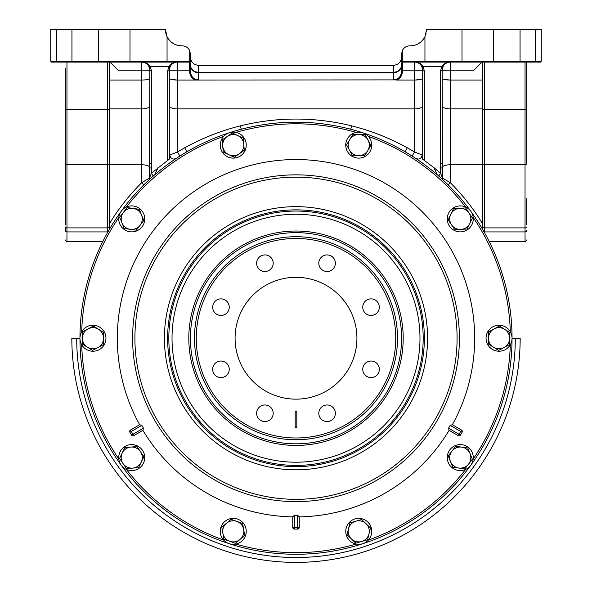 <?xml version="1.0" encoding="UTF-8"?>
<svg xmlns="http://www.w3.org/2000/svg" width="592" height="592" viewBox="0 0 592 592"><rect width="100%" height="100%" fill="white"/><g stroke="black" fill="none" stroke-linecap="round" stroke-linejoin="round"><path stroke-width="0.89" d="M485.388 234.277L483.679 231.22M442.194 162.563A1.628 0.77 180 0 1 440.574 163.333L440.574 70.981A1.628 0.77 180 0 0 442.194 70.211A8.125 8.125 0 0 1 450.32 62.086C447.152 62.212 444.77 63.633 443.164 66.363L442.194 70.211L442.439 178.051L450.32 182.699A2.435 0.636 134.9 0 0 448.595 185.296L445.132 181.914M444.807 181.611L442.653 179.591M169.186 159.329A219.292 219.292 0 0 1 169.297 159.248L167.677 160.41L167.677 70.981A1.628 0.77 0 0 0 169.297 70.211L169.297 159.248L169.823 154.978L177.422 152.011L184.734 147.756C202.309 138.091 220.831 130.795 240.293 125.867C277.507 116.794 314.648 116.794 351.707 125.867C371.169 130.795 389.684 138.091 407.266 147.756L414.578 152.011L422.177 154.978L422.703 159.248L422.703 70.211A8.125 8.125 0 0 0 421.733 66.363C420.268 63.84 418.085 62.419 415.184 62.108L415.258 62.108C418.759 62.404 421.393 63.825 423.162 66.363L424.323 70.981L424.323 160.41L422.703 159.248M149.806 78.536C149.288 79.446 146.579 79.95 141.68 80.046L109.194 80.046L109.194 224.057C118.363 208.961 129.189 195.182 141.68 182.699L149.561 178.051L149.806 70.211A8.125 8.125 0 0 0 148.836 66.363C147.23 63.633 144.848 62.212 141.68 62.086C145.477 62.212 148.34 63.633 150.264 66.363A1.628 0.696 151.7 0 1 148.836 66.363L149.806 70.211L149.806 104.325M515.292 338.232A219.292 219.292 0 0 1 296 557.523A219.292 219.292 0 0 1 76.708 338.232L71.832 338.232A224.168 224.168 0 0 0 296 562.4A224.168 224.168 0 0 0 520.168 338.232L512.043 338.232A216.043 216.043 0 0 1 121.219 465.223A216.043 216.043 0 0 1 79.957 338.232L76.708 338.232M402.397 71.477L401.583 71.477L401.583 61.279L402.397 62.086L402.397 71.477C402.212 75.532 400.318 78.381 396.729 80.046L414.578 80.046C419.476 79.95 422.185 79.446 422.703 78.536L422.644 78.721M191.571 77.241L195.271 80.046L393.465 79.89C398.386 79.402 401.095 76.597 401.583 71.477L401.583 71.484M420.845 79.498L414.578 80.046L414.578 62.086L402.397 62.086M414.578 62.086L540.474 62.086L541.28 61.279L535.427 61.279L535.427 29.6L541.28 29.6L541.28 61.279M401.583 70.211L422.703 70.211L421.733 66.363A1.628 0.696 -28.3 0 0 423.162 66.363L441.736 66.363C443.66 63.633 446.523 62.212 450.32 62.086L450.32 80.046L482.806 80.046L482.806 228.209M481.992 62.086L473.874 70.211L442.194 70.211M482.073 62.086L473.874 70.211M442.254 78.721L442.194 78.536C442.712 79.446 445.421 79.95 450.32 80.046L450.32 182.699C462.811 195.182 473.637 208.961 482.806 224.057M482.806 62.086L482.806 80.046M439.094 176.372A2.435 0.821 131.5 0 1 440.707 173.389L440.574 163.969M437.185 174.707L434.025 167.721L440.707 173.389L442.439 178.051A2.435 2.338 132.9 0 0 443.142 180.049M443.164 66.363A1.628 0.696 -151.7 0 1 441.736 66.363L440.574 70.981M422.703 70.211A1.628 0.77 0 0 0 424.323 70.981M414.578 80.046L414.578 152.011A4.063 0.429 -57.4 0 0 412.395 156.221L405.217 151.826L407.266 147.756M422.177 154.978C421.304 159.026 418.958 160.04 415.14 158.012M351.707 125.867L350.679 129.226M240.293 125.867L241.321 129.226M184.734 147.756L186.783 151.826L179.605 156.221A4.063 0.429 -122.6 0 0 177.422 152.011L177.422 80.046L170.622 79.365M176.86 158.012C173.049 160.04 170.703 159.033 169.823 154.978M169.297 70.211A8.125 8.125 0 0 1 170.267 66.363L169.297 70.211L177.422 70.211L177.422 62.086A8.125 8.125 0 0 0 176.816 62.108C173.915 62.419 171.732 63.84 170.267 66.363A1.628 0.696 28.3 0 1 168.838 66.363C170.607 63.825 173.241 62.404 176.742 62.108L189.603 62.086L190.232 61.457L189.706 61.279L189.706 50.646C188.167 47.604 185.696 45.998 182.292 45.843L181.663 45.843A16.243 16.243 0 0 1 165.42 29.6L167.055 36.704L167.055 61.279L189.706 61.279M169.297 78.536C169.815 79.446 172.524 79.95 177.422 80.046L195.271 80.046C191.682 78.381 189.788 75.532 189.603 71.477L189.603 62.086M190.232 61.457L190.417 71.477L189.603 71.477M166.315 62.086L72.609 62.086L71.943 61.279L71.943 29.6L50.72 29.6L50.72 61.279L167.055 61.279L166.315 62.086L176.512 62.086L174.892 62.493M129.988 62.086L129.988 29.6L165.42 29.6M129.988 29.6L98.575 29.6L98.575 62.086M71.943 29.6L98.575 29.6M50.72 61.279L51.526 62.086L72.609 62.086M149.806 105.961A8.125 2.908 0 0 1 141.68 108.869L141.68 70.211L118.126 70.211L109.927 62.086M109.194 80.046L109.194 62.086M118.126 70.211L110.171 62.249M141.814 62.086A8.125 8.125 0 0 0 141.68 62.086L141.68 70.211L149.806 70.211A1.628 0.77 180 0 0 151.426 70.981L151.426 163.333A1.628 0.77 180 0 1 149.806 162.563M149.369 179.568L148.858 180.049A2.435 2.338 -132.9 0 0 149.561 178.051L151.293 173.389A2.435 0.821 -131.5 0 1 152.906 176.372M151.426 163.333L151.293 173.389L167.677 160.41M157.975 167.721L154.815 174.707M148.858 180.049L143.405 185.296A2.435 0.636 -134.9 0 0 141.68 182.699L141.68 108.869L109.194 108.869M109.194 228.978L109.194 224.057M426.58 29.622L424.945 36.704C421.807 42.513 416.938 45.562 410.337 45.843L409.708 45.843C406.304 45.998 403.833 47.604 402.294 50.646L402.294 61.279L535.427 61.279L534.761 62.086M493.425 62.086L493.425 29.6L462.012 29.6L462.012 62.086M493.425 29.6L535.427 29.6M401.583 61.279L401.583 53.968L402.294 50.646M426.58 29.6L462.012 29.6M410.337 45.843A16.243 16.243 0 0 0 424.945 36.704L424.945 61.279L425.685 62.086M425.567 35.246L426.092 33.552M426.447 31.635L426.543 30.636M482.806 108.869L450.32 108.869A8.125 2.908 180 0 1 442.194 105.961L442.194 163.207M444.052 79.498L450.32 80.046M415.258 62.108L417.108 62.493M395.123 79.927L396.137 79.994M398.49 78.085L397.979 78.47M397.173 78.965L396.573 79.247M393.465 79.89L393.465 72.231A8.125 7.341 180 0 0 401.583 64.898A8.125 7.888 180 0 1 393.465 72.786L198.535 72.786L198.535 72.231L393.465 72.231L393.465 65.335C398.394 64.854 401.102 62.145 401.583 57.217M190.417 71.477C190.905 76.597 193.614 79.402 198.535 79.89L198.535 72.786A8.125 7.888 180 0 1 190.417 64.898A8.125 7.341 180 0 0 198.535 72.231L198.535 65.335L393.465 65.335M196.174 79.528L195.597 79.321M165.553 31.65L165.908 33.544M166.433 35.246L167.055 36.704C170.193 42.513 175.062 45.562 181.663 45.843L182.292 45.843M190.417 54.072L190.417 61.279M189.706 50.646L190.417 53.968M198.535 79.89L195.271 80.046M402.294 61.279L401.768 61.457M422.481 159.093A219.292 219.292 0 0 1 424.323 160.41L434.025 167.721M106.612 234.277L108.321 231.22M65.335 205.439L65.335 198.668M65.335 224.79L65.335 68.176M65.335 226.965L65.335 229.533M65.335 74.955L65.335 136.811M526.665 136.811L526.665 74.955M526.665 198.668L526.665 224.79M482.806 229.703L482.806 228.978M526.665 62.086L526.665 163.843A1.628 0.585 180 0 1 525.037 164.428L525.037 62.086M461.508 430.036A1.628 1.628 0 0 1 462.108 432.241L460.694 431.442L461.508 430.036L452.34 424.745A178.68 178.68 0 0 0 296 159.551A178.68 178.68 0 0 0 139.66 424.745L141.858 425.352L129.892 432.241A1.628 1.628 0 0 1 130.492 430.036L139.66 424.745M403.211 338.232A107.211 107.211 0 0 0 296 231.028A107.211 107.211 0 0 0 188.789 338.232A107.211 107.211 0 0 0 296 445.443A107.211 107.211 0 0 0 403.211 338.232M79.957 338.232A216.043 216.043 0 0 1 470.781 211.248A216.043 216.043 0 0 1 512.043 338.232A216.043 216.043 0 0 0 121.219 211.248A216.043 216.043 0 0 0 79.957 338.232M462.108 432.241A190.868 190.868 0 0 1 460.472 435.083A1.628 1.628 0 0 1 458.26 435.668L459.066 434.262A189.24 189.24 0 0 0 460.694 431.442L450.142 425.352L452.34 424.745M458.26 435.668L449.091 430.377L448.521 428.164L460.472 435.083M129.892 432.241A190.868 190.868 0 0 0 131.528 435.083L143.479 428.164A177.06 177.06 0 0 1 141.858 425.352M143.479 428.164L142.909 430.377L133.74 435.668L132.934 434.262A189.24 189.24 0 0 1 131.306 431.442L130.492 430.036M299.249 516.89L299.249 527.472A1.628 1.628 0 0 1 297.635 529.093L297.628 515.284L299.249 516.89A178.68 178.68 0 0 0 449.091 430.377M297.628 515.284A177.06 177.06 0 0 1 294.372 515.284L294.372 527.472A189.24 189.24 0 0 0 297.628 527.472L299.249 527.472M294.365 529.093A1.628 1.628 0 0 1 292.751 527.472L294.372 527.472L294.365 529.093A190.868 190.868 0 0 0 297.635 529.093M292.751 527.472L292.751 516.89L294.372 515.284M142.909 430.377A178.68 178.68 0 0 0 292.751 516.89M133.74 435.668A1.628 1.628 0 0 1 131.528 435.083M450.142 425.352A177.06 177.06 0 0 1 448.521 428.164M401.576 336.915A105.583 105.583 0 0 0 294.683 232.656A105.583 105.583 0 0 0 190.424 339.556A105.583 105.583 0 0 0 297.317 443.815A105.583 105.583 0 0 0 401.576 336.915M361.675 541.488A10.56 10.56 0 0 0 366.071 523.735A10.56 10.56 0 0 0 348.496 528.811A10.56 10.56 0 0 0 361.675 541.488L367.528 539.8L370.459 527.968L361.675 519.51L349.961 522.891L347.03 534.724L355.814 543.182L361.675 541.488M353.017 522.011L349.961 522.891L348.496 528.811M347.03 534.724L355.814 543.182L367.528 539.8L370.459 527.968L361.675 519.51L358.619 520.39M371.739 531.342A12.994 12.994 0 0 0 358.745 518.348A12.994 12.994 0 0 0 345.75 531.342A12.994 12.994 0 0 0 358.745 544.337A12.994 12.994 0 0 0 371.739 531.342M468.598 464.069A10.56 10.56 0 0 0 461.723 447.123A10.56 10.56 0 0 0 450.49 461.553A10.56 10.56 0 0 0 468.598 464.069L472.349 459.259L467.761 447.966L455.685 446.287L448.196 455.907L452.776 467.206L464.853 468.879L468.598 464.069M450.149 453.398L448.196 455.907L450.49 461.553M452.776 467.206L464.853 468.879L472.349 459.259L467.761 447.966L455.685 446.287L453.731 448.795M509.601 338.587A10.56 10.56 0 0 0 494.076 328.923A10.56 10.56 0 0 0 493.469 347.201A10.56 10.56 0 0 0 509.601 338.587L509.801 332.489L499.456 326.051L488.696 331.794L488.296 343.974L498.642 350.42L509.401 344.677L509.601 338.587M488.4 340.8L488.296 343.974L493.469 347.201M498.642 350.42L509.401 344.677L509.801 332.489L499.456 326.051L488.696 331.794L488.592 334.968M469.012 212.965A10.56 10.56 0 0 0 450.771 214.274A10.56 10.56 0 0 0 461.027 229.415A10.56 10.56 0 0 0 469.012 212.965L465.593 207.918L453.435 208.791L448.107 219.758L454.945 229.851L467.103 228.978L472.431 218.011L469.012 212.965M453.161 227.217L454.945 229.851L461.027 229.415M469.767 223.495L472.431 218.011L465.593 207.918L453.435 208.791L448.107 219.758L449.89 222.392M123.402 212.402A10.56 10.56 0 0 0 130.277 229.341A10.56 10.56 0 0 0 141.51 214.911A10.56 10.56 0 0 0 123.402 212.402L119.651 217.212L124.239 228.505L136.315 230.184L143.804 220.564L139.224 209.265L127.147 207.592L123.402 212.402M141.851 223.073L143.804 220.564L141.51 214.911M139.224 209.265L127.147 207.592L119.651 217.212L124.239 228.505L136.315 230.184L138.269 227.668M82.399 337.884A10.56 10.56 0 0 0 97.924 347.548A10.56 10.56 0 0 0 98.531 329.27A10.56 10.56 0 0 0 82.399 337.884L82.199 343.974L92.544 350.42L103.304 344.677L103.704 332.489L93.358 326.051L82.599 331.794L82.399 337.884M103.6 335.671L103.704 332.489L98.531 329.27M93.358 326.051L82.599 331.794L82.199 343.974L92.544 350.42L103.304 344.677L103.408 341.495M122.988 463.499A10.56 10.56 0 0 0 141.229 462.197A10.56 10.56 0 0 0 130.973 447.049A10.56 10.56 0 0 0 122.988 463.499L126.407 468.553L138.565 467.68L143.893 456.713L137.055 446.62L124.897 447.485L119.569 458.452L122.988 463.499M138.839 449.254L137.055 446.62L130.973 447.049M124.897 447.485L119.569 458.452L126.407 468.553L138.565 467.68L143.893 456.713L142.11 454.079M365.212 134.946L358.989 134.569A10.56 10.56 0 0 0 349.48 150.19A10.56 10.56 0 0 0 367.765 150.612A10.56 10.56 0 0 0 358.989 134.569L352.899 134.428L346.557 144.84L352.403 155.541L364.591 155.822L370.792 145.632M350.878 152.743L352.403 155.541L364.731 155.592M367.765 150.612L370.932 145.41L365.086 134.71L358.989 134.569M370.932 145.41L368.009 140.06M349.724 139.631L346.557 144.84L349.48 150.19M227.247 136.441A10.56 10.56 0 0 0 228.734 154.667A10.56 10.56 0 0 0 243.778 144.263A10.56 10.56 0 0 0 227.247 136.441L222.237 139.904L223.228 152.055L234.247 157.272L244.274 150.338L243.282 138.188L232.264 132.971L227.247 136.441M239.257 153.809L244.274 150.338L243.305 138.454M243.282 138.188L237.769 135.583M235.135 134.332L232.264 132.971L229.644 134.784M224.849 138.099L222.237 139.904M222.733 145.98L223.228 152.055L226.1 153.417M231.368 155.911L234.469 157.124M229.659 541.273A10.56 10.56 0 0 0 243.652 529.492A10.56 10.56 0 0 0 226.455 523.269A10.56 10.56 0 0 0 229.659 541.273L235.394 543.345L244.718 535.494L242.579 523.491L231.117 519.339L221.793 527.198L223.931 539.201L229.659 541.273M234.106 520.427L231.117 519.339L226.455 523.269M221.793 527.198L223.931 539.201L235.394 543.345L244.718 535.494L242.579 523.491L239.59 522.41M470.781 449.942A12.994 12.994 0 0 0 452.628 447.071A12.994 12.994 0 0 0 449.757 465.223A12.994 12.994 0 0 0 467.909 468.094A12.994 12.994 0 0 0 470.781 449.942M503.067 325.874A12.994 12.994 0 0 0 486.691 334.221A12.994 12.994 0 0 0 495.03 350.59A12.994 12.994 0 0 0 511.407 342.25A12.994 12.994 0 0 0 503.067 325.874M456.254 206.527A12.994 12.994 0 0 0 447.907 222.903A12.994 12.994 0 0 0 464.283 231.243A12.994 12.994 0 0 0 472.631 214.866A12.994 12.994 0 0 0 456.254 206.527M348.229 137.485A12.994 12.994 0 0 0 351.108 155.637A12.994 12.994 0 0 0 369.26 152.766A12.994 12.994 0 0 0 366.381 134.613A12.994 12.994 0 0 0 348.229 137.485M220.261 145.121A12.994 12.994 0 0 0 233.255 158.116A12.994 12.994 0 0 0 246.25 145.121A12.994 12.994 0 0 0 233.255 132.127A12.994 12.994 0 0 0 220.261 145.121M121.219 226.521A12.994 12.994 0 0 0 139.372 229.4A12.994 12.994 0 0 0 142.243 211.248A12.994 12.994 0 0 0 124.091 208.369A12.994 12.994 0 0 0 121.219 226.521M88.933 350.59A12.994 12.994 0 0 0 105.309 342.25A12.994 12.994 0 0 0 96.97 325.874A12.994 12.994 0 0 0 80.593 334.221A12.994 12.994 0 0 0 88.933 350.59M135.746 469.944A12.994 12.994 0 0 0 144.093 453.568A12.994 12.994 0 0 0 127.717 445.221A12.994 12.994 0 0 0 119.369 461.597A12.994 12.994 0 0 0 135.746 469.944M243.771 538.986A12.994 12.994 0 0 0 240.892 520.834A12.994 12.994 0 0 0 222.74 523.705A12.994 12.994 0 0 0 225.619 541.858A12.994 12.994 0 0 0 243.771 538.986M356.917 338.232A60.917 60.917 0 0 0 296 277.322A60.917 60.917 0 0 0 235.083 338.232A60.917 60.917 0 0 0 296 399.149A60.917 60.917 0 0 0 356.917 338.232M196.248 338.232A99.752 99.752 0 0 0 296 437.984A99.752 99.752 0 0 0 395.752 338.232A99.752 99.752 0 0 0 296 238.487A99.752 99.752 0 0 0 196.248 338.232M397.528 338.232A101.528 101.528 0 0 1 296 439.76A101.528 101.528 0 0 1 194.472 338.232A101.528 101.528 0 0 1 296 236.711A101.528 101.528 0 0 1 397.528 338.232M379.324 369.319A8.288 8.288 0 0 0 371.036 361.031A8.288 8.288 0 0 0 362.755 369.319A8.288 8.288 0 0 0 371.036 377.6A8.288 8.288 0 0 0 379.324 369.319M379.324 307.152A8.288 8.288 0 0 0 371.036 298.871A8.288 8.288 0 0 0 362.755 307.152A8.288 8.288 0 0 0 371.036 315.44A8.288 8.288 0 0 0 379.324 307.152M335.368 263.196A8.288 8.288 0 0 0 327.08 254.915A8.288 8.288 0 0 0 318.799 263.196A8.288 8.288 0 0 0 327.08 271.484A8.288 8.288 0 0 0 335.368 263.196M273.201 263.196A8.288 8.288 0 0 0 264.92 254.915A8.288 8.288 0 0 0 256.632 263.196A8.288 8.288 0 0 0 264.92 271.484A8.288 8.288 0 0 0 273.201 263.196M229.245 307.152A8.288 8.288 0 0 0 220.964 298.871A8.288 8.288 0 0 0 212.676 307.152A8.288 8.288 0 0 0 220.964 315.44A8.288 8.288 0 0 0 229.245 307.152M229.245 369.319A8.288 8.288 0 0 0 220.964 361.031A8.288 8.288 0 0 0 212.676 369.319A8.288 8.288 0 0 0 220.964 377.6A8.288 8.288 0 0 0 229.245 369.319M273.201 413.268A8.288 8.288 0 0 0 264.92 404.987A8.288 8.288 0 0 0 256.632 413.268A8.288 8.288 0 0 0 264.92 421.556A8.288 8.288 0 0 0 273.201 413.268M335.368 413.268A8.288 8.288 0 0 0 327.08 404.987A8.288 8.288 0 0 0 318.799 413.268A8.288 8.288 0 0 0 327.08 421.556A8.288 8.288 0 0 0 335.368 413.268M295.186 427.579L296.814 427.579L296.814 411.329L295.186 411.329L295.186 427.579L296.814 427.579L296.814 411.329L295.186 411.329L295.186 427.579M151.389 168.128A1.628 0.77 -179.3 0 1 149.776 167.403A8.125 2.908 0 0 0 141.68 164.754L109.194 164.754M169.297 105.961A8.125 2.908 180 0 0 177.422 108.869L414.578 108.869A8.125 2.908 180 0 0 422.703 105.961M440.611 168.128A1.628 0.77 179.3 0 0 442.224 167.403A8.125 2.908 180 0 1 450.32 164.754L482.806 164.754M190.417 70.211L177.422 70.211L177.422 80.046M167.677 70.981L168.838 66.363L150.264 66.363L151.426 70.981M56.573 29.6L56.573 61.279L57.239 62.086M520.057 29.6L520.057 61.279L519.391 62.086M109.194 163.843A1.628 0.585 180 0 1 107.574 164.428L107.574 62.086M109.194 109.779A1.628 0.585 180 0 0 107.574 109.194L66.963 109.194L66.963 164.428A1.628 0.585 180 0 1 65.335 163.843M66.963 62.086L66.963 109.194A1.628 0.585 180 0 0 65.335 109.779M107.574 232.552L107.574 231.916A1.628 1.473 -0 0 0 107.951 231.872M109.194 227.313A1.628 0.585 180 0 1 107.574 227.898L107.574 164.428L66.963 164.428L66.963 227.898L107.574 227.898L107.574 231.916L66.963 231.916L66.963 241.58C66.63 242.039 66.082 241.499 65.335 239.96M65.335 227.313A1.628 0.585 180 0 0 66.963 227.898L66.963 231.916A1.628 1.473 0 0 1 65.335 230.436M484.426 62.086L484.426 164.428L525.037 164.428L525.037 227.898A1.628 0.585 180 0 0 526.665 227.313M482.806 109.779A1.628 0.585 180 0 1 484.426 109.194L525.037 109.194A1.628 0.585 180 0 1 526.665 109.779M482.806 227.313A1.628 0.585 180 0 0 484.426 227.898L484.426 164.428A1.628 0.585 180 0 1 482.806 163.843M484.049 231.872A1.628 1.473 0 0 0 484.426 231.916L484.426 232.552M484.426 227.898L484.426 231.916L525.037 231.916L525.037 227.898L484.426 227.898M526.665 230.436A1.628 1.473 180 0 1 525.037 231.916L525.037 241.58C525.37 242.039 525.918 241.499 526.665 239.96M132.608 338.232A163.392 163.392 0 0 1 296 174.847A163.392 163.392 0 0 1 459.392 338.232A163.392 163.392 0 0 1 296 501.624A163.392 163.392 0 0 1 132.608 338.232M457.091 338.232A161.091 161.091 0 0 0 296 177.141A161.091 161.091 0 0 0 134.909 338.232A161.091 161.091 0 0 0 296 499.33A161.091 161.091 0 0 0 457.091 338.232M424.375 338.232A128.375 128.375 0 0 0 296 209.857A128.375 128.375 0 0 0 167.625 338.232A128.375 128.375 0 0 0 296 466.614A128.375 128.375 0 0 0 424.375 338.232M164.421 338.232A131.579 131.579 0 0 1 296 206.66A131.579 131.579 0 0 1 427.579 338.232A131.579 131.579 0 0 1 296 469.811A131.579 131.579 0 0 1 164.421 338.232M423.176 338.232A127.176 127.176 0 0 1 296 465.408A127.176 127.176 0 0 1 168.824 338.232A127.176 127.176 0 0 1 296 211.055A127.176 127.176 0 0 1 423.176 338.232M172.02 338.232A123.98 123.98 0 0 0 296 462.211A123.98 123.98 0 0 0 419.98 338.232A123.98 123.98 0 0 0 296 214.26A123.98 123.98 0 0 0 172.02 338.232M81.681 344.699A214.422 214.422 0 0 0 118.807 458.978M126.407 469.441A214.422 214.422 0 0 0 223.621 540.067M235.919 544.063A214.422 214.422 0 0 0 356.081 544.063M368.379 540.067A214.422 214.422 0 0 0 465.593 469.441M473.193 458.978A214.422 214.422 0 0 0 510.319 344.699M510.319 331.772A214.422 214.422 0 0 0 473.193 217.486M465.593 207.03A214.422 214.422 0 0 0 368.379 136.397M356.081 132.408A214.422 214.422 0 0 0 235.919 132.408M223.621 136.397A214.422 214.422 0 0 0 126.407 207.03M118.807 217.486A214.422 214.422 0 0 0 81.681 331.772M141.68 62.086L143.841 62.382M198.535 65.335C193.606 64.854 190.898 62.145 190.417 57.217M102.779 241.58L66.963 241.58M489.221 241.58L525.037 241.58"/></g></svg>
